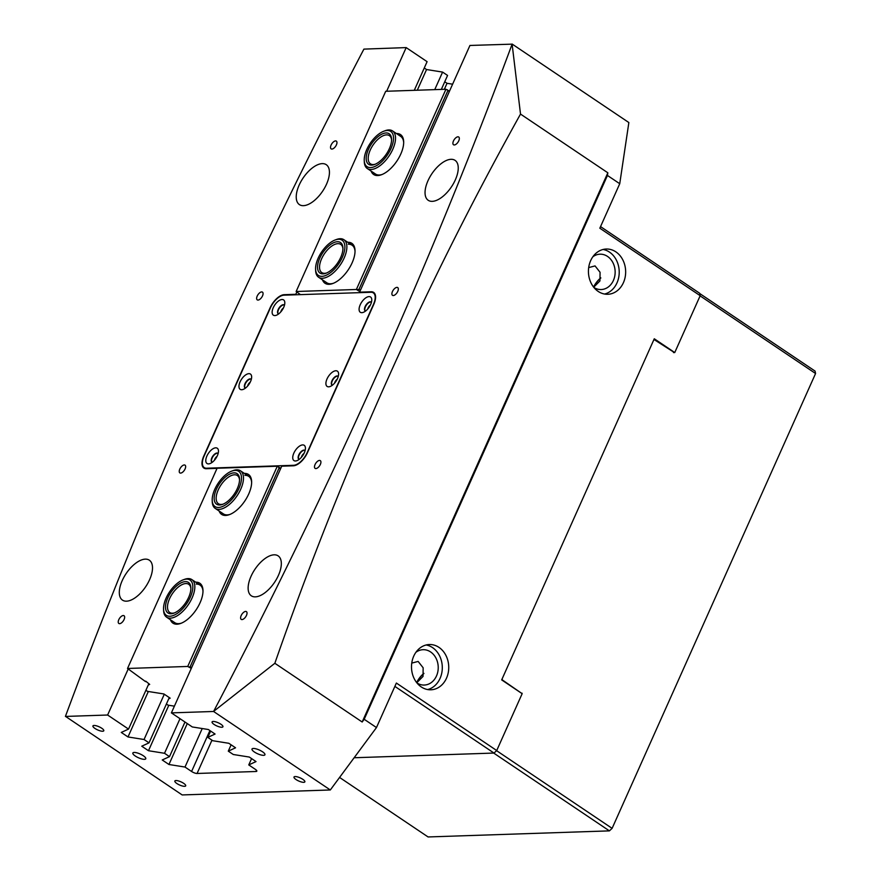 <?xml version="1.0" encoding="UTF-8"?>
<svg xmlns="http://www.w3.org/2000/svg" width="881" height="881" viewBox="0 0 881 881"><rect width="100%" height="100%" fill="white"/><g stroke="black" fill="none" stroke-linecap="round" stroke-linejoin="round"><path stroke-width="1.32" d="M370.328 305.156A3.535 1.729 -56.1 0 0 368.126 307.865A3.535 1.729 -56.1 0 0 367.762 308.967M337.159 379.315A3.535 1.729 -56.1 0 0 334.956 382.024A3.535 1.729 -56.1 0 0 334.593 383.125M303.978 453.473A3.535 1.729 -56.1 0 0 301.776 456.182A3.535 1.729 -56.1 0 0 301.412 457.283M217.023 456.38A3.535 1.729 -56.1 0 0 214.821 459.089A3.535 1.729 -56.1 0 0 214.468 460.201M250.204 382.222A3.535 1.729 -56.1 0 0 248.001 384.931A3.535 1.729 -56.1 0 0 247.638 386.043M283.374 308.064A3.535 1.729 -56.1 0 0 281.171 310.773A3.535 1.729 -56.1 0 0 280.808 311.885M336.399 144.902A4.669 2.291 -56.1 0 0 336.344 141.114A4.669 2.291 -56.1 0 0 331.08 145.079A4.669 2.291 -56.1 0 0 331.135 148.867A4.669 2.291 -56.1 0 0 336.399 144.902M262.505 295.906A4.669 2.291 -56.1 0 0 262.45 292.118A4.669 2.291 -56.1 0 0 257.197 296.082A4.669 2.291 -56.1 0 0 257.241 299.87A4.669 2.291 -56.1 0 0 262.505 295.906M185.098 468.934A4.669 2.291 -56.1 0 0 185.054 465.157A4.669 2.291 -56.1 0 0 179.79 469.121A4.669 2.291 -56.1 0 0 179.845 472.899A4.669 2.291 -56.1 0 0 185.098 468.934M124.089 619.508A4.669 2.291 -56.1 0 0 124.045 615.731A4.669 2.291 -56.1 0 0 118.781 619.695A4.669 2.291 -56.1 0 0 118.836 623.473A4.669 2.291 -56.1 0 0 124.089 619.508M458.781 140.795A4.669 2.291 -56.1 0 0 458.726 137.018A4.669 2.291 -56.1 0 0 453.462 140.971A4.669 2.291 -56.1 0 0 453.517 144.759A4.669 2.291 -56.1 0 0 458.781 140.795M397.772 291.369A4.669 2.291 -56.1 0 0 397.716 287.58A4.669 2.291 -56.1 0 0 392.452 291.545A4.669 2.291 -56.1 0 0 392.508 295.333A4.669 2.291 -56.1 0 0 397.772 291.369M320.365 464.408A4.669 2.291 -56.1 0 0 320.31 460.62A4.669 2.291 -56.1 0 0 315.046 464.584A4.669 2.291 -56.1 0 0 315.101 468.373A4.669 2.291 -56.1 0 0 320.365 464.408M246.471 615.412A4.669 2.291 -56.1 0 0 246.416 611.623A4.669 2.291 -56.1 0 0 241.163 615.588A4.669 2.291 -56.1 0 0 241.207 619.376A4.669 2.291 -56.1 0 0 246.471 615.412M254.444 752.033A7.07 2.059 -155.9 0 0 260.93 754.951A7.07 2.059 -155.9 0 0 264.928 754.786A7.07 2.059 -155.9 0 0 262.494 751.757A7.07 2.059 -155.9 0 0 256.008 748.839A7.07 2.059 -155.9 0 0 252.01 749.004A7.07 2.059 -155.9 0 0 254.444 752.033M135.289 756.019A7.07 2.059 -155.9 0 0 141.775 758.948A7.07 2.059 -155.9 0 0 145.772 758.772A7.07 2.059 -155.9 0 0 143.339 755.755A7.07 2.059 -155.9 0 0 136.852 752.826A7.07 2.059 -155.9 0 0 132.855 753.002A7.07 2.059 -155.9 0 0 135.289 756.019M214.127 724.468A5.947 1.729 -155.9 0 0 219.578 726.924A5.947 1.729 -155.9 0 0 222.937 726.781A5.947 1.729 -155.9 0 0 220.889 724.237A5.947 1.729 -155.9 0 0 215.449 721.781A5.947 1.729 -155.9 0 0 212.09 721.924A5.947 1.729 -155.9 0 0 214.127 724.468M296.049 779.553A5.947 1.729 -155.9 0 0 301.5 782.009A5.947 1.729 -155.9 0 0 304.859 781.865A5.947 1.729 -155.9 0 0 302.811 779.322A5.947 1.729 -155.9 0 0 297.36 776.866A5.947 1.729 -155.9 0 0 294.001 777.009A5.947 1.729 -155.9 0 0 296.049 779.553M176.894 783.539A5.947 1.729 -155.9 0 0 182.345 785.995A5.947 1.729 -155.9 0 0 185.704 785.852A5.947 1.729 -155.9 0 0 183.655 783.319A5.947 1.729 -155.9 0 0 178.204 780.863A5.947 1.729 -155.9 0 0 174.845 781.007A5.947 1.729 -155.9 0 0 176.894 783.539M94.972 728.455A5.947 1.729 -155.9 0 0 100.423 730.922A5.947 1.729 -155.9 0 0 103.782 730.778A5.947 1.729 -155.9 0 0 101.733 728.235A5.947 1.729 -155.9 0 0 96.282 725.779A5.947 1.729 -155.9 0 0 92.923 725.922A5.947 1.729 -155.9 0 0 94.972 728.455M438.969 647.381A22.642 18.611 -91.9 0 1 448.264 672.555A22.642 18.611 -91.9 0 1 430.875 689.79A22.642 18.611 -91.9 0 1 421.272 686.938A22.642 18.611 -91.9 0 1 411.978 661.774A22.642 18.611 -91.9 0 1 429.366 644.529A22.642 18.611 -91.9 0 1 438.969 647.381M426.151 644.98A22.642 18.611 -91.9 0 1 432.527 647.601A22.642 18.611 -91.9 0 1 442.119 670.837A22.642 18.611 -91.9 0 1 427.648 689.559M598.199 291.424A22.642 18.611 88.1 0 0 607.802 294.276A22.642 18.611 88.1 0 0 625.18 277.041A22.642 18.611 88.1 0 0 615.885 251.878A22.642 18.611 88.1 0 0 606.282 249.026A22.642 18.611 88.1 0 0 588.904 266.26A22.642 18.611 88.1 0 0 598.199 291.424M604.564 294.045A22.642 18.611 88.1 0 0 619.035 275.324A22.642 18.611 88.1 0 0 609.443 252.087A22.642 18.611 88.1 0 0 603.078 249.477M416.735 682.687A14.437 7.07 123.9 0 1 423.86 673.58M593.662 287.173A14.437 7.07 123.9 0 1 600.776 278.066M455.334 179.867A24.051 11.772 -56.1 0 0 455.07 160.364A24.051 11.772 -56.1 0 0 427.957 180.792A24.051 11.772 -56.1 0 0 428.221 200.295A24.051 11.772 -56.1 0 0 455.334 179.867M600.809 277.856A14.581 7.136 -56.1 0 0 593.563 287.041M278.418 575.381A24.051 11.772 -56.1 0 0 278.154 555.878A24.051 11.772 -56.1 0 0 251.041 576.295A24.051 11.772 -56.1 0 0 251.305 595.798A24.051 11.772 -56.1 0 0 278.418 575.381M423.893 673.359A14.581 7.136 -56.1 0 0 416.636 682.555M326.521 184.184A24.051 11.772 -56.1 0 0 326.256 164.681A24.051 11.772 -56.1 0 0 299.144 185.109A24.051 11.772 -56.1 0 0 299.408 204.612A24.051 11.772 -56.1 0 0 326.521 184.184M149.594 579.698A24.051 11.772 -56.1 0 0 149.329 560.195A24.051 11.772 -56.1 0 0 122.217 580.612A24.051 11.772 -56.1 0 0 122.481 600.126A24.051 11.772 -56.1 0 0 149.594 579.698M600.545 226.615L699.679 293.274L700.186 295.697L674.747 352.554L654.275 338.778L501.674 679.901L522.158 693.677L496.719 750.535L396.373 683.05L376.473 727.552L330.309 789.971L182.169 794.937L65.447 716.341A3240.527 1586.229 123.9 0 1 201.826 383.158A3240.527 1586.229 123.9 0 1 363.908 49.116L406.174 47.596L427.098 61.67L414.279 90.325M593.706 287.239L599.95 280.929L600.06 272.273L595.049 265.919L588.684 267.593M416.79 682.742L423.034 676.432L423.144 667.776L418.134 661.433L411.757 663.107M274.85 663.283L213.643 711.374A3240.527 1586.229 -56.1 0 0 375.735 377.332A3240.527 1586.229 -56.1 0 0 512.114 44.149L520.517 114.078C472.161 200.912 427.549 289.981 386.704 381.297C345.649 473.13 308.372 567.122 274.85 663.283L362.179 722.002L607.846 172.797L520.517 114.078M592.836 256.789A17.686 14.548 -91.9 0 1 600.005 254.191A17.686 14.548 -91.9 0 1 607.516 256.415A17.686 14.548 -91.9 0 1 614.773 276.072A17.686 14.548 -91.9 0 1 601.194 289.541A17.686 14.548 -91.9 0 1 593.86 287.437M415.92 652.292A17.686 14.548 -91.9 0 1 423.089 649.693A17.686 14.548 -91.9 0 1 430.589 651.929A17.686 14.548 -91.9 0 1 437.857 671.586A17.686 14.548 -91.9 0 1 424.268 685.055A17.686 14.548 -91.9 0 1 416.944 682.94M673.513 352.587L674.747 352.554M211.969 740.172L197.069 773.474L256.008 771.492A4.24 1.233 24.1 0 0 256.812 771.161A4.24 1.233 24.1 0 0 255.347 769.344L248.761 764.917L256.03 761.58L249.312 757.054L233.267 754.499L228.289 751.152L235.557 747.804L228.829 743.289L212.784 740.723L207.806 737.375L215.074 734.038L208.345 729.512L192.311 726.957L171.388 712.883L213.576 711.474L330.309 789.971M197.069 773.474A4.24 1.233 24.1 0 1 191.584 771.481L184.999 767.054L202.223 728.543M65.425 716.44L107.614 715.02L128.538 729.094L121.27 732.43L127.998 736.957L144.044 739.511L149.021 742.859L141.753 746.207L148.482 750.722L164.516 753.288L169.504 756.636L162.236 759.973L168.954 764.499L184.999 767.054M360.274 292.624L359.58 292.162L469.936 45.46L512.114 44.149M376.473 727.552L364.183 719.281L607.45 175.462L619.739 183.722L628.858 122.547L512.125 44.05M424.268 67.991L426.547 69.533L442.592 72.088L447.57 75.447L441.326 89.41M444.751 81.768L447.03 83.299L452.614 84.191M700.186 295.697L599.829 228.212L619.739 183.722M496.587 750.667L612.108 828.349L609.399 830.871L493.69 753.068L354.14 757.748L494.01 753.057L394.875 686.398M496.719 750.535L494.01 753.057M228.289 751.152L231.108 744.819M248.761 764.917L251.592 758.596M207.806 737.375L210.636 731.054M372.035 292.36L371.176 291.776A14.713 7.202 -56.1 0 1 373.643 292.415A14.713 7.202 -56.1 0 1 373.797 304.352L307.458 452.669A14.713 7.202 -56.1 0 1 293.329 465.796L281.733 466.192L171.388 712.883M164.516 753.288L179.999 718.676M169.504 756.636L184.977 722.035M144.044 739.511L164.295 694.228M434.74 89.631L442.592 72.088M149.021 742.859L169.284 697.576M296.776 292.151L295.818 294.298L284.222 294.683A14.713 7.202 -56.1 0 0 270.104 307.821L203.753 456.138A14.713 7.202 -56.1 0 0 203.918 468.075A14.713 7.202 -56.1 0 0 206.374 468.714L217.034 468.362M386.649 91.25L406.174 47.596M107.614 715.02L128.075 669.296M371.176 291.776L359.58 292.162M364.183 719.281L362.179 722.002M607.846 172.797L607.45 175.462M128.538 729.094L148.801 683.81M295.818 294.298L296.512 294.761M127.998 736.957L148.327 691.497M417.297 90.214L426.547 69.533M148.482 750.722L168.811 705.274M444.343 89.311L447.03 83.299M168.954 764.499L187.268 723.565M339.537 239.291A21.221 10.385 -56.1 0 0 335.198 239.962A21.221 10.385 -56.1 0 0 315.585 269.123A21.221 10.385 -56.1 0 0 320.926 276.304A21.221 10.385 -56.1 0 0 341.542 259.003A21.221 10.385 -56.1 0 0 339.537 239.291M335.198 239.962L336.553 239.467A22.642 11.079 123.9 0 1 341.189 238.751A22.642 11.079 123.9 0 1 343.887 239.698A22.642 11.079 123.9 0 1 341.971 262.252A22.642 11.079 123.9 0 1 321.323 278.22A22.642 11.079 123.9 0 1 318.625 277.273A22.642 11.079 123.9 0 1 315.64 270.566L315.585 269.123M338.304 241.757A18.391 9.008 123.9 0 1 342.918 247.979A18.391 9.008 123.9 0 1 325.937 273.253A18.391 9.008 123.9 0 1 322.16 273.837A18.391 9.008 123.9 0 1 320.431 256.745A18.391 9.008 123.9 0 1 338.304 241.757M342.929 248.739A16.981 8.314 -56.1 0 0 340.727 244.389A16.981 8.314 -56.1 0 0 338.7 243.685A16.981 8.314 -56.1 0 0 323.217 255.655A16.981 8.314 -56.1 0 0 321.785 272.57A16.981 8.314 -56.1 0 0 323.812 273.286A16.981 8.314 -56.1 0 0 326.631 272.967M391.142 131.721A21.221 10.385 -56.1 0 0 383.852 131.203A21.221 10.385 -56.1 0 0 364.238 160.353A21.221 10.385 -56.1 0 0 366.628 166.344A21.221 10.385 -56.1 0 0 386.913 155.684A21.221 10.385 -56.1 0 0 391.142 131.721M383.852 131.203L385.206 130.696A22.642 11.079 123.9 0 1 392.541 130.928A22.642 11.079 123.9 0 1 392.981 131.258A22.642 11.079 123.9 0 1 388.796 156.355A22.642 11.079 123.9 0 1 367.278 168.502A22.642 11.079 123.9 0 1 366.837 168.183A22.642 11.079 123.9 0 1 364.294 161.796L364.238 160.353M389.501 134.033A18.391 9.008 123.9 0 1 391.571 139.22A18.391 9.008 123.9 0 1 374.579 164.483A18.391 9.008 123.9 0 1 368.269 164.031A18.391 9.008 123.9 0 1 371.925 143.262A18.391 9.008 123.9 0 1 389.501 134.033M391.582 139.969A16.981 8.314 -56.1 0 0 389.71 135.872A16.981 8.314 -56.1 0 0 389.38 135.63A16.981 8.314 -56.1 0 0 373.247 144.737A16.981 8.314 -56.1 0 0 370.108 163.569A16.981 8.314 -56.1 0 0 370.438 163.811A16.981 8.314 -56.1 0 0 375.284 164.207M241.482 477.425A21.221 10.385 -56.1 0 0 231.802 471.093A21.221 10.385 -56.1 0 0 212.2 500.243A21.221 10.385 -56.1 0 0 212.211 500.419A21.221 10.385 -56.1 0 0 227.507 503.469A21.221 10.385 -56.1 0 0 241.482 477.425M231.802 471.093L233.157 470.586A22.642 11.079 123.9 0 1 240.502 470.817A22.642 11.079 123.9 0 1 243.475 477.348A22.642 11.079 123.9 0 1 233.036 500.948A22.642 11.079 123.9 0 1 215.239 508.403A22.642 11.079 123.9 0 1 212.255 501.873A22.642 11.079 123.9 0 1 212.255 501.685A22.642 11.079 123.9 0 1 212.244 501.509M239.533 478.956A18.391 9.008 123.9 0 1 239.533 479.11A18.391 9.008 123.9 0 1 222.541 504.373A18.391 9.008 123.9 0 1 214.16 498.888A18.391 9.008 123.9 0 1 226.274 476.313A18.391 9.008 123.9 0 1 239.533 478.956M239.533 479.859A16.981 8.314 -56.1 0 0 237.341 475.52A16.981 8.314 -56.1 0 0 223.994 481.114A16.981 8.314 -56.1 0 0 216.164 498.811A16.981 8.314 -56.1 0 0 218.389 503.701A16.981 8.314 -56.1 0 0 223.245 504.097M183.644 607.637A21.221 10.385 -56.1 0 0 192.84 586.592A21.221 10.385 -56.1 0 0 183.149 579.852A21.221 10.385 -56.1 0 0 172.742 587.737A21.221 10.385 -56.1 0 0 163.547 609.013A21.221 10.385 -56.1 0 0 183.644 607.637M183.149 579.852L184.503 579.357A22.642 11.079 123.9 0 1 191.849 579.588A22.642 11.079 123.9 0 1 185.032 608.98A22.642 11.079 123.9 0 1 166.586 617.163A22.642 11.079 123.9 0 1 163.602 610.456L163.547 609.013M182.918 606.304A18.391 9.008 123.9 0 1 173.887 613.143A18.391 9.008 123.9 0 1 165.496 607.306A18.391 9.008 123.9 0 1 173.469 589.07A18.391 9.008 123.9 0 1 190.88 587.869A18.391 9.008 123.9 0 1 182.918 606.304M190.88 588.629A16.981 8.314 -56.1 0 0 188.688 584.279A16.981 8.314 -56.1 0 0 174.856 590.424A16.981 8.314 -56.1 0 0 169.736 612.471A16.981 8.314 -56.1 0 0 174.592 612.857M347.753 242.297A24.051 11.772 123.9 0 1 347.819 242.297A24.051 11.772 123.9 0 1 355.021 250.468A24.051 11.772 123.9 0 1 332.798 283.517A24.051 11.772 123.9 0 1 329.02 284.321A24.051 11.772 123.9 0 1 322.49 279.872M318.625 277.273L326.818 282.779A22.642 11.079 -56.1 0 0 330.606 283.77A22.642 11.079 -56.1 0 0 333.492 283.242M355.021 251.217A22.642 11.079 -56.1 0 0 352.081 245.204A22.642 11.079 -56.1 0 0 348.292 244.213M396.406 133.527A24.051 11.772 123.9 0 1 396.472 133.527A24.051 11.772 123.9 0 1 403.674 141.709A24.051 11.772 123.9 0 1 381.451 174.746A24.051 11.772 123.9 0 1 377.674 175.55A24.051 11.772 123.9 0 1 371.143 171.112M367.278 168.502L375.471 174.02A22.642 11.079 -56.1 0 0 379.259 175A22.642 11.079 -56.1 0 0 382.145 174.471M403.674 142.447A22.642 11.079 -56.1 0 0 400.734 136.434L392.541 130.928M359.844 291.589L356.376 289.486L296.148 291.501L385.713 91.283L445.94 89.256L449.486 91.183M356.376 289.486L445.94 89.256M449.343 91.503L447.911 90.545L359.007 289.287L360.439 290.256M296.148 291.501L300.465 294.628M447.911 90.545L447.405 89.785M357.102 289.75L359.007 289.287M244.367 473.416A24.051 11.772 123.9 0 1 244.433 473.416A24.051 11.772 123.9 0 1 251.636 481.599A24.051 11.772 123.9 0 1 229.412 514.636A24.051 11.772 123.9 0 1 225.635 515.44A24.051 11.772 123.9 0 1 219.105 511.002M215.239 508.403L223.422 513.909A22.642 11.079 -56.1 0 0 227.21 514.889A22.642 11.079 -56.1 0 0 230.106 514.361M195.714 582.187A24.051 11.772 123.9 0 1 195.78 582.187A24.051 11.772 123.9 0 1 202.982 590.358A24.051 11.772 123.9 0 1 180.759 623.407A24.051 11.772 123.9 0 1 176.982 624.211A24.051 11.772 123.9 0 1 170.451 619.761M166.586 617.163L174.768 622.669A22.642 11.079 -56.1 0 0 178.557 623.66A22.642 11.079 -56.1 0 0 181.453 623.131M145.728 681.167L149.682 684.394L148.239 685.044M166.388 704.04L168.029 705.141L174.394 706.155M145.905 690.275L147.545 691.376L163.899 693.964L170.165 698.17L168.723 698.82M191.287 668.382L187.741 666.454L127.525 668.47L145.53 681.608M187.741 666.454L277.306 466.225L280.775 468.329M127.525 668.47L217.089 468.252L277.306 466.225M280.488 468.978L279.068 468.009L190.164 666.752L191.584 667.721M251.636 482.348A22.642 11.079 -56.1 0 0 248.695 476.335A22.642 11.079 -56.1 0 0 244.907 475.344M202.982 591.107A22.642 11.079 -56.1 0 0 200.042 585.094A22.642 11.079 -56.1 0 0 196.254 584.103M189.206 666.983L190.164 666.752M279.068 468.009L278.044 466.49M361.838 312.667A9.195 4.504 123.9 0 1 360.197 304.804A9.195 4.504 123.9 0 1 369.018 296.6A9.195 4.504 123.9 0 1 371.771 299.727A9.195 4.504 123.9 0 1 363.28 312.359A9.195 4.504 123.9 0 1 361.838 312.667M371.452 302.249A5.374 2.632 -56.1 0 0 371.187 302.029A5.374 2.632 -56.1 0 0 370.295 301.787A5.374 2.632 -56.1 0 0 365.527 305.795A5.374 2.632 -56.1 0 0 365.197 310.949A5.374 2.632 -56.1 0 0 365.494 311.103M328.657 386.825A9.195 4.504 123.9 0 1 327.016 378.962A9.195 4.504 123.9 0 1 335.848 370.758A9.195 4.504 123.9 0 1 338.601 373.885A9.195 4.504 123.9 0 1 330.1 386.517A9.195 4.504 123.9 0 1 328.657 386.825M338.271 376.407A5.374 2.632 -56.1 0 0 338.018 376.187A5.374 2.632 -56.1 0 0 337.126 375.945A5.374 2.632 -56.1 0 0 332.357 379.953A5.374 2.632 -56.1 0 0 332.016 385.107A5.374 2.632 -56.1 0 0 332.324 385.261M295.487 460.983A9.195 4.504 123.9 0 1 293.847 453.12A9.195 4.504 123.9 0 1 302.679 444.916A9.195 4.504 123.9 0 1 305.432 448.044A9.195 4.504 123.9 0 1 296.93 460.675A9.195 4.504 123.9 0 1 295.487 460.983M305.101 450.565A5.374 2.632 -56.1 0 0 304.848 450.345A5.374 2.632 -56.1 0 0 303.945 450.103A5.374 2.632 -56.1 0 0 299.188 454.111A5.374 2.632 -56.1 0 0 298.846 459.265A5.374 2.632 -56.1 0 0 299.155 459.419M208.533 463.891A9.195 4.504 123.9 0 1 206.892 456.039A9.195 4.504 123.9 0 1 215.724 447.823A9.195 4.504 123.9 0 1 218.477 450.951A9.195 4.504 123.9 0 1 209.975 463.582A9.195 4.504 123.9 0 1 208.533 463.891M218.147 453.484A5.374 2.632 -56.1 0 0 217.893 453.252A5.374 2.632 -56.1 0 0 216.99 453.021A5.374 2.632 -56.1 0 0 212.233 457.03A5.374 2.632 -56.1 0 0 211.892 462.184A5.374 2.632 -56.1 0 0 212.2 462.327M241.702 389.732A9.195 4.504 123.9 0 1 240.073 381.88A9.195 4.504 123.9 0 1 248.894 373.665A9.195 4.504 123.9 0 1 251.647 376.793A9.195 4.504 123.9 0 1 243.156 389.424A9.195 4.504 123.9 0 1 241.702 389.732M251.316 379.326A5.374 2.632 -56.1 0 0 251.063 379.094A5.374 2.632 -56.1 0 0 250.171 378.863A5.374 2.632 -56.1 0 0 245.403 382.872A5.374 2.632 -56.1 0 0 245.061 388.025A5.374 2.632 -56.1 0 0 245.37 388.169M274.883 315.574A9.195 4.504 123.9 0 1 273.242 307.722A9.195 4.504 123.9 0 1 282.063 299.507A9.195 4.504 123.9 0 1 284.816 302.635A9.195 4.504 123.9 0 1 276.326 315.266A9.195 4.504 123.9 0 1 274.883 315.574M284.497 305.167A5.374 2.632 -56.1 0 0 284.244 304.936A5.374 2.632 -56.1 0 0 283.341 304.705A5.374 2.632 -56.1 0 0 278.583 308.713A5.374 2.632 -56.1 0 0 278.242 313.867A5.374 2.632 -56.1 0 0 278.539 314.01M212.057 462.272A5.374 2.632 123.9 0 1 212.629 457.074A5.374 2.632 123.9 0 1 217.299 453.23A5.374 2.632 123.9 0 1 218.036 453.374M278.396 313.955A5.374 2.632 123.9 0 1 278.98 308.757A5.374 2.632 123.9 0 1 283.649 304.914A5.374 2.632 123.9 0 1 284.387 305.057M245.226 388.114A5.374 2.632 123.9 0 1 245.81 382.916A5.374 2.632 123.9 0 1 250.479 379.072A5.374 2.632 123.9 0 1 251.217 379.215M304.991 450.455A5.374 2.632 -56.1 0 0 304.253 450.312A5.374 2.632 -56.1 0 0 299.584 454.156A5.374 2.632 -56.1 0 0 299.011 459.353M371.341 302.139A5.374 2.632 -56.1 0 0 370.604 301.996A5.374 2.632 -56.1 0 0 365.934 305.839A5.374 2.632 -56.1 0 0 365.351 311.037M338.161 376.297A5.374 2.632 -56.1 0 0 337.423 376.154A5.374 2.632 -56.1 0 0 332.754 379.997A5.374 2.632 -56.1 0 0 332.181 385.195M284.001 295.179A14.151 6.927 -56.1 0 0 270.423 307.81L204.073 456.127A14.151 6.927 -56.1 0 0 204.238 467.602A14.151 6.927 -56.1 0 0 206.595 468.218L293.549 465.3A14.151 6.927 -56.1 0 0 307.139 452.68L373.478 304.363A14.151 6.927 -56.1 0 0 373.324 292.888A14.151 6.927 -56.1 0 0 370.956 292.272L284.001 295.179M280.169 467.921L280.973 467.899M502.126 678.888L502.39 679.978L521.915 693.512M502.39 679.978L501.807 679.989M521.464 693.215L522.059 693.193M699.734 293.538L815.068 371.088L815.575 373.511L700.109 295.873M674.428 352.565L654.55 339.835L653.658 340.143M815.575 373.511L612.108 828.349M653.79 339.857L654.55 339.835M339.57 777.438L428.078 836.95L609.399 830.871M256.008 771.492L256.525 770.346M191.584 771.481L209.898 730.558M284.915 295.157L284.222 294.683M206.595 468.218L207.288 468.681M293.549 465.3L294.166 465.719M352.081 245.204L343.887 239.698M212.2 500.243L212.255 501.685M248.695 476.335L240.502 470.817M200.042 585.094L191.849 579.588M204.238 467.602L205.879 468.703M373.324 292.888L374.965 293.99"/></g></svg>
